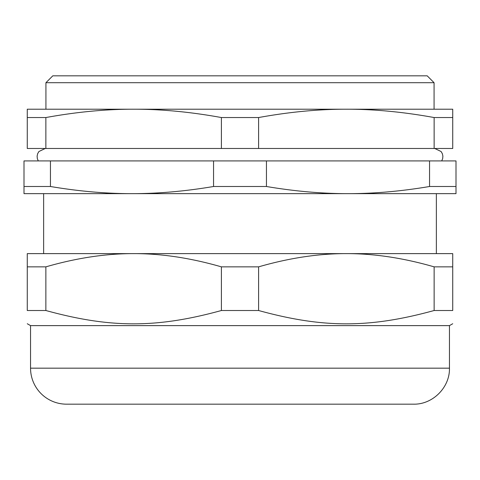 <?xml version="1.0" encoding="UTF-8"?>
<svg xmlns="http://www.w3.org/2000/svg" width="480" height="480" viewBox="0 0 480 480"><rect width="100%" height="100%" fill="white"/><g stroke="black" fill="none" stroke-linecap="round" stroke-linejoin="round"><path stroke-width="0.72" d="M50.442 160.92L24 160.92L24 193.644L132 193.644C106.014 193.674 78.828 191.292 50.442 186.498L50.442 160.92L213.558 160.92L213.558 186.498C185.172 191.292 157.986 193.674 132 193.644L348 193.644C322.014 193.674 294.828 191.292 266.442 186.498L266.442 160.92L213.558 160.92M266.442 160.92L429.558 160.92L429.558 186.498C401.172 191.292 373.986 193.674 348 193.644L456 193.644L456 160.92L429.558 160.92M434.136 148.482L452.73 148.482L452.73 109.206L346.362 109.206C374.106 109.164 403.362 111.948 434.136 117.546L434.136 148.482L258.594 148.482L258.594 117.546C289.368 111.948 318.624 109.164 346.362 109.206L133.638 109.206C161.376 109.164 190.632 111.948 221.406 117.546L221.406 148.482L258.594 148.482M221.406 148.482L45.864 148.482L45.864 117.546C76.638 111.948 105.894 109.164 133.638 109.206L27.27 109.206L27.27 148.482L45.864 148.482M434.136 310.512C369.534 328.278 323.19 328.278 258.594 310.512L258.594 266.856C289.368 257.97 318.624 253.56 346.362 253.626C374.106 253.56 403.362 257.97 434.136 266.856L434.136 310.512L452.73 310.512C452.73 328.278 452.73 328.278 452.73 310.512C452.73 328.278 452.73 328.278 452.73 310.512L452.73 253.626L27.27 253.626L27.27 310.512C27.27 328.278 27.27 328.278 27.27 310.512C27.27 328.278 27.27 328.278 27.27 310.512L45.864 310.512L45.864 266.856C76.638 257.97 105.894 253.56 133.638 253.626C161.376 253.56 190.632 257.97 221.406 266.856L221.406 310.512C156.81 328.278 110.466 328.278 45.864 310.512M452.73 266.856L434.136 266.856M258.594 266.856L221.406 266.856M45.864 266.856L27.27 266.856M258.594 310.512L221.406 310.512M452.73 323.736L449.454 325.626L30.546 325.626L27.27 323.736M413.454 404.172L66.546 404.172A36 36 0 0 1 30.546 368.172L449.454 368.172C449.952 387.408 432.696 404.67 413.454 404.172M221.406 117.546L258.594 117.546M27.27 117.546L45.864 117.546M434.136 117.546L452.73 117.546M434.07 82.698L427.2 75.828L52.8 75.828L45.93 82.698L434.07 82.698L434.07 109.206M456 186.498L429.558 186.498M266.442 186.498L213.558 186.498M50.442 186.498L24 186.498M441.714 160.92L442.674 158.604L442.89 156.114L442.344 153.672L441.084 151.512L434.73 148.482M38.286 160.92L37.326 158.604L37.11 156.114L37.656 153.672L38.916 151.512L45.27 148.482M30.546 325.626L30.546 368.172M449.454 325.626L449.454 368.172M45.93 82.698L45.93 109.206M43.638 193.644L43.638 253.626M436.362 193.644L436.362 253.626"/></g></svg>
